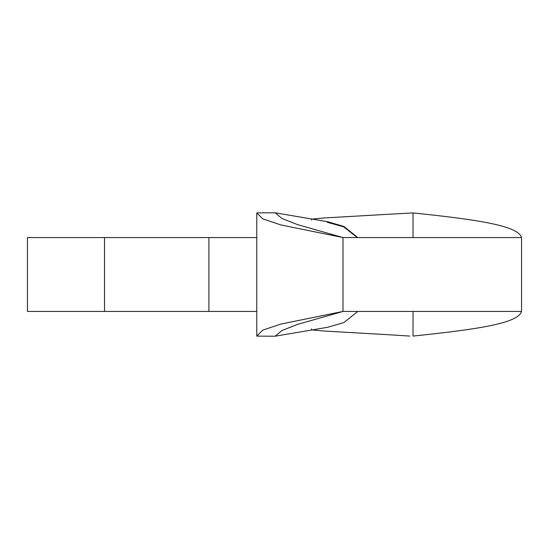 <?xml version="1.0" encoding="UTF-8"?>
<svg xmlns="http://www.w3.org/2000/svg" width="549" height="549" viewBox="0 0 549 549"><rect width="100%" height="100%" fill="white"/><g stroke="black" fill="none" stroke-linecap="round" stroke-linejoin="round"><path stroke-width="0.82" d="M357.735 237.559L343.99 226.483L327.801 221.748L275.145 212.786L256.781 212.875L256.781 336.125L262.731 330.148L280.786 324.082L342.988 311.441L297.544 324.384L281.857 330.573L275.145 336.214L327.801 327.252L343.983 322.524L357.735 311.441M256.781 212.875L262.731 218.852L280.786 224.918L342.988 237.559L342.988 311.441L521.55 311.441L521.55 237.559L342.988 237.559L297.544 224.616L281.857 218.427L275.145 212.786M104.523 237.559L27.45 237.559L27.45 311.441L104.523 311.441L104.523 237.559L256.781 237.559M256.781 311.441L104.523 311.441M327.348 222.324L343.612 226.812L357.324 237.559M275.145 336.214L256.781 336.125M521.55 311.441C518.277 323.107 478.934 329.256 413.04 336.07L413.04 311.441M409.753 336.07L389.214 334.773L409.753 336.07M521.55 237.559C518.277 225.893 478.934 219.744 413.04 212.93L389.214 214.227L413.04 212.93L413.04 237.559M311.468 328.878L311.468 329.626L312.264 329.935L323.78 331.013L389.214 334.773M311.468 220.122L311.468 219.374L312.264 219.065L323.78 217.987L389.214 214.227M208.908 311.441L208.908 237.559"/></g></svg>
